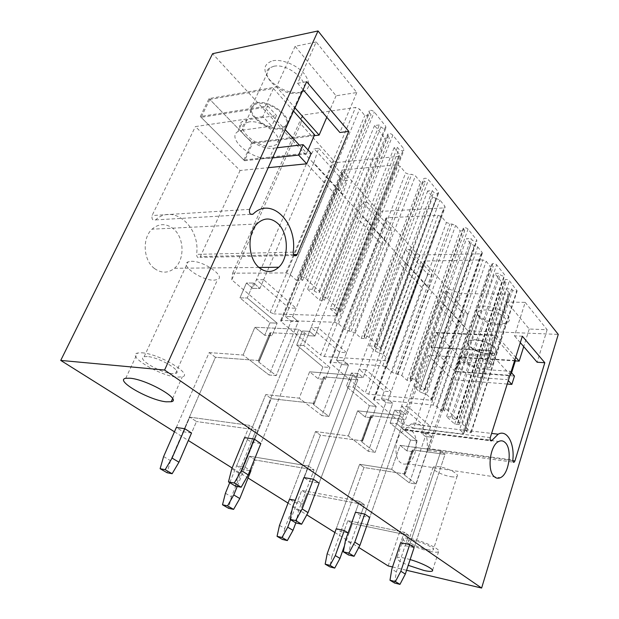 <?xml version="1.0" encoding="UTF-8"?>
<svg xmlns="http://www.w3.org/2000/svg" width="619" height="619" viewBox="0 0 619 619"><rect width="100%" height="100%" fill="white"/><g stroke="black" fill="none" stroke-linecap="round" stroke-linejoin="round"><path stroke-width="0.46" stroke-dasharray="3.1 2.32" d="M174.457 431.791L188.308 440.488M232.117 467.979L248.057 477.992M288.044 503.085L306.8 514.861M334.887 532.487L358.78 547.49M392.523 566.958L406.59 570.285M410.134 559.576L405.182 558.268C400.717 557.278 397.978 557.1 396.988 557.727C396.075 559.166 399.82 561.696 408.231 565.317M251.221 442.09L256.181 429.888L249.604 425.338L244.567 437.618L251.221 442.09L260.847 443.552L304.834 334.422L298.815 329.277L254.216 439.049L298.815 329.277L254.873 327.281L298.815 329.277L304.834 334.422L260.847 443.552M183.085 431.737L215.458 357.264L209.152 352.59L176.353 427.466L183.085 431.737L191.534 433.014L196.486 421.524L189.832 417.167L184.81 428.727L189.832 417.167L249.604 425.338L189.832 417.167L196.486 421.524L191.534 433.014M309.67 481.42L314.042 469.891L308.347 465.952L303.921 477.543L309.67 481.42L319.11 483.106L357.867 379.803L352.637 375.331L313.376 479.214L352.637 375.331L309.608 371.787L352.637 375.331L357.867 379.803L319.11 483.106M236.682 465.697L242.555 469.419L250.904 470.912L255.291 460.018L249.488 456.218L245.047 467.167L236.682 465.697L265.752 394.597L299.186 398.156L309.608 371.787L318.236 378.805L325.3 379.424L323.505 377.126L324.681 376.956L357.867 379.803L324.681 376.956L323.505 377.126L325.3 379.424L329.927 367.5L325.3 379.424L318.236 378.805L309.608 371.787L299.186 398.156L321.88 415.612L341.487 364.529L336.496 360.25L343.522 360.745L346.625 352.675L339.599 352.226L311.148 327.42L307.829 335.676L302.382 331.003L296.671 345.116L322.87 366.951L318.236 378.805L322.87 366.951L329.927 367.5L303.805 345.541L329.927 367.5L322.87 366.951L296.671 345.116L303.805 345.541L309.508 331.335L303.805 345.541L296.671 345.116L302.382 331.003L309.508 331.335L314.947 336.032L309.508 331.335L302.382 331.003L307.829 335.676L314.947 336.032L318.251 327.73L311.148 327.42M245.047 467.167L250.045 470.363M360.513 515.619L364.39 504.702L359.415 501.258L355.484 512.238L360.513 515.619L369.729 517.461L404.192 419.45L399.603 415.519L364.723 514.072L399.603 415.519L357.612 410.823L399.603 415.519L404.192 419.45L369.729 517.461M294.706 502.466L320.394 435.157L315.512 431.536L289.537 499.193L294.706 502.466L302.923 504.114L297.77 500.817L295.224 500.314M405.136 545.649L408.61 535.28L404.222 532.247L400.71 542.67L405.136 545.649L414.111 547.591L445.007 454.377L440.952 450.903L409.708 544.604L440.952 450.903L400.06 445.332L440.952 450.903L445.007 454.377L414.111 547.591M340.821 531.69L363.957 467.492L359.616 464.265L336.233 528.781L340.821 531.69L348.087 532.936M388.159 565.921L467.809 330.732L212.603 53.683M154.433 268.491C143.337 260.444 141.913 238.23 152.019 229.192C158.928 223.304 166.031 223.157 173.328 228.744C184.408 237.549 184.988 259.771 174.457 268.275C168.066 273.343 161.389 273.42 154.433 268.491M411.728 430.963C419.814 436.991 416.44 460.668 407.016 463.677C404.764 464.529 402.659 464.211 400.702 462.718C392.469 457.155 395.595 433.153 404.942 429.926C407.403 428.921 409.662 429.261 411.728 430.963M467.809 330.732L558.268 334.407M316.208 41.984L295.124 46.332L336.078 95.783L356.792 92.54L316.208 41.984L297.592 83.263L306.676 81.685M272.793 60.763C282.001 58.836 297.074 65.096 304.324 73.847C311.318 83.774 310.003 90.057 300.393 92.688C289.344 93.43 279.169 89.221 269.861 80.06C262.433 70.357 263.408 63.919 272.793 60.763M525.198 302.366L547.142 329.703L529.253 329.029L506.891 302.041L525.198 302.366L514.497 335.869L522.351 336.21M500.175 323.799L499.386 323.76C491.571 323.025 484.901 320.541 479.369 316.332C473.249 310.173 475.09 306.776 484.901 306.134C494.697 306.931 502.396 310.057 507.99 315.512C511.464 320.828 508.857 323.59 500.175 323.799M436.24 198.544L432.65 197.051L427.683 190.938L432.31 190.621L433.656 192.285C435.405 193.793 437.006 194.142 438.476 193.337L438.314 191.967L428.541 179.758C426.801 178.233 425.183 177.87 423.69 178.667L423.853 180.129L425.23 181.839L420.58 182.195L415.426 175.858L411.697 174.318L409.383 174.512L405.654 172.98L400.214 166.356L396.462 164.809L343.081 169.993L343.328 171.533L377.729 209.98L381.149 211.381L443.869 207.922L445.038 207.473L444.868 206.189L439.908 200.038L436.24 198.544L379.052 352.768L375.215 351.213L369.458 345.944L374.162 346.214L375.725 347.654L433.656 192.285M337.487 162.433L333.85 160.932L300.672 123.846L302.606 115.095L355.569 107.458L359.608 109.13L364.808 115.521L371.06 114.67L369.442 112.673L369.303 110.708C370.889 109.934 372.553 110.368 374.302 112L385.73 126.276L385.877 128.11C384.314 128.899 382.658 128.489 380.909 126.88L379.339 124.937L374.549 125.541L384.809 138.176L389.568 137.627L388.036 135.723L387.889 133.944C389.444 133.155 391.092 133.565 392.841 135.166L403.689 148.715L403.843 150.378C402.311 151.183 400.671 150.796 398.922 149.218L397.429 147.368L394.11 147.724L399.456 154.317L399.619 155.949L398.582 156.367L337.487 162.433L274.062 313.91L270.17 312.347L231.761 279.834L300.672 123.846M509.282 292.942L505.947 288.849L511.573 288.895L512.617 290.187C514.304 291.495 515.805 291.789 517.12 291.054L509.422 280.794C507.727 279.463 506.21 279.161 504.88 279.904L506.102 282.109L501.746 282.094L494.62 273.319L498.999 273.304L500.09 274.65C501.792 275.997 503.309 276.298 504.647 275.548L504.493 274.643L496.616 264.8C494.906 263.431 493.374 263.121 492.02 263.88L493.289 266.216L490.202 266.247L486.17 261.272L482.828 259.91L424.108 261.063L424.325 262.061L448.079 288.624L460.358 293.615L508.176 294.187L509.437 293.77L509.282 292.942L463.438 433.114L459.631 429.64L505.947 288.849M477.713 246.911L482.116 252.374L482.278 253.388L481.04 253.836L420.022 254.966L416.796 253.651L386.148 219.389L385.916 218.151L386.875 217.803L438.059 215.265L441.579 216.712L446.392 222.569L455.638 225.339L460.188 230.949L464.707 230.786L463.322 228.117C464.737 227.335 466.308 227.66 468.041 229.1L476.692 239.909L476.847 240.992C475.454 241.774 473.899 241.456 472.173 240.04L470.982 238.563L466.486 238.694L470.889 244.118L477.713 246.911L426.584 394.543L422.916 393.088L474.262 245.511M426.584 394.543L431.644 399.216L431.915 400.006L430.692 400.214L368.669 394.195L365.249 392.825L416.796 253.651M422.916 393.088L419.326 391.641L414.266 387.007L418.839 387.409L420.208 388.67C422.119 389.947 423.744 390.365 425.091 389.924L424.82 389.08L414.846 379.826C412.927 378.534 411.287 378.101 409.925 378.549L411.62 380.747L407.016 380.368L401.77 375.555L392.028 372.39L386.48 367.353L382.72 365.844L329.896 362.247L330.267 363.221L365.249 392.825M407.016 380.368L460.188 230.949M411.62 380.747L464.707 230.786M418.839 387.409L470.982 238.563M414.266 387.007L466.486 238.694M366.092 369.791L359.144 369.257L356.18 377.133L351.391 373.017L346.292 386.473L369.365 405.708L365.218 417.005L372.12 417.81L370.549 415.883L371.833 415.736L404.192 419.45L371.833 415.736L370.549 415.883L372.12 417.81L376.259 406.443L372.12 417.81L365.218 417.005L357.612 410.823L348.304 435.931L357.612 410.823L365.218 417.005L369.365 405.708L376.259 406.443L353.271 387.123L376.259 406.443L369.365 405.708L346.292 386.473L353.271 387.123L358.362 373.582L353.271 387.123L346.292 386.473L351.391 373.017L358.362 373.582L363.136 377.714L358.362 373.582L351.391 373.017L356.18 377.133L363.136 377.714L366.092 369.791L391.115 391.788L384.26 391.154L359.144 369.257M459.631 429.64L465.372 430.313L466.564 431.412C468.413 432.596 469.976 432.991 471.245 432.58L462.378 423.93C460.521 422.723 458.95 422.328 457.658 422.738L459.12 424.549L454.679 424.046L446.531 416.579L451.003 417.059L452.249 418.212C454.114 419.427 455.7 419.821 456.992 419.403L447.715 410.32C445.835 409.089 444.241 408.679 442.925 409.105L444.457 411.024L441.308 410.699L436.689 406.459L433.145 405.043L373.481 399.286L400.756 422.885L448.079 288.624M400.756 422.885L413.74 428.054L460.358 293.615M441.308 410.699L490.202 266.247M444.457 411.024L493.289 266.216M451.003 417.059L498.999 273.304M446.531 416.579L494.62 273.319M454.679 424.046L501.746 282.094M459.12 424.549L506.102 282.109M465.372 430.313L511.573 288.895M463.438 433.114L463.677 433.757L462.432 433.934L508.176 294.187M413.74 428.054L462.432 433.934M408.354 406.954L401.576 406.242L398.907 413.763L394.659 410.118L390.078 422.97L410.552 440.032L406.815 450.825L413.538 451.769L412.161 450.145L413.515 450.013L445.007 454.377L413.515 450.013L412.161 450.145L413.538 451.769L417.276 440.914L413.538 451.769L406.815 450.825L400.06 445.332L391.68 469.295L400.06 445.332L406.815 450.825L410.552 440.032L417.276 440.914L396.887 423.775L417.276 440.914L410.552 440.032L390.078 422.97L396.887 423.775L401.46 410.854L396.887 423.775L390.078 422.97L394.659 410.118L401.46 410.854L405.693 414.513L401.46 410.854L394.659 410.118L398.907 413.763L405.693 414.513L408.354 406.954L430.584 426.499L423.907 425.71L401.576 406.242M231.761 279.834L232.636 273.188L285.908 272.948L290.257 274.697L296.369 280.291L364.808 115.521M232.636 273.188L302.606 115.095M296.369 280.291L302.683 280.299L371.06 114.67M302.683 280.299L300.788 278.55L300.416 276.995C301.948 276.561 303.712 277.08 305.701 278.558L319.118 291.007L319.481 292.454C317.973 292.903 316.224 292.4 314.235 290.953L312.394 289.251L379.339 124.937M312.394 289.251L307.55 289.205L374.549 125.541M307.55 289.205L319.559 300.215L384.809 138.176M319.559 300.215L324.379 300.308L389.568 137.627M324.379 300.308L322.592 298.652L322.228 297.244C323.729 296.803 325.478 297.298 327.451 298.737L340.148 310.514L340.489 311.829C339.011 312.286 337.285 311.806 335.305 310.382L333.564 308.773L397.429 147.368M333.564 308.773L330.198 308.688L394.11 147.724M330.198 308.688L336.442 314.413L336.798 315.705L335.777 315.914L274.062 313.91M263.648 279.718L256.405 279.711L252.66 288.369L246.416 283.015L239.963 297.855L269.961 322.855L264.746 335.312L271.942 335.684L270.449 334.453L269.884 332.898L270.913 332.736L304.834 334.422L270.913 332.736L269.884 332.898L270.449 334.453L271.942 335.684L277.157 323.149L271.942 335.684L264.746 335.312L254.873 327.281L243.105 355.027L254.873 327.281L264.746 335.312L269.961 322.855L277.157 323.149L247.221 297.987L277.157 323.149L269.961 322.855L239.963 297.855L247.221 297.987L253.674 283.045L247.221 297.987L239.963 297.855L246.416 283.015L253.674 283.045L259.91 288.439L253.674 283.045L246.416 283.015L252.66 288.369L259.91 288.439L263.648 279.718L296.083 308.239L288.911 308.045L256.405 279.711M379.052 352.768L382.968 354.331L388.717 359.624L389.018 360.629L387.873 360.846L324.271 356.521L320.634 355.066L377.729 209.98M375.725 347.654C377.675 349.008 379.362 349.456 380.778 349L380.461 347.924L369.11 337.386C367.152 336.009 365.458 335.552 364.018 336.001L364.343 337.154L365.945 338.632L361.217 338.392L355.236 332.914L344.915 329.602L338.593 323.861L334.562 322.244L280.67 320.379L281.103 321.601L320.634 355.066M346.625 352.675L318.251 327.73M361.217 338.392L420.58 182.195M365.945 338.632L425.23 181.839M374.162 346.214L432.31 190.621M369.458 345.944L427.683 190.938M327.211 553.665L331.892 556.45L363.957 467.492L395.943 472.568L409.438 482.952L416.138 484.066L404.277 474.866L403.898 474.131L405.252 474.053L395.943 472.568L409.438 482.952L425.323 436.41L421.392 433.037L428.069 433.865L430.584 426.499M336.233 528.781L359.616 464.265L363.957 467.492L405.252 474.053L403.898 474.131L404.277 474.866L416.138 484.066L409.438 482.952L425.323 436.41L431.985 437.254L428.069 433.865L464.583 326.654L467.662 313.941L463.546 313.825L443.452 291.619L447.638 291.665L444.334 304.649L464.583 326.654M444.334 304.649L405.693 414.513L398.907 413.763L437.633 304.509L457.983 326.406L421.392 433.037L425.323 436.41L431.985 437.254L416.138 484.066L431.985 437.254L428.069 433.865L421.392 433.037L423.907 425.71M359.616 464.265L391.68 469.295L395.943 472.568L391.68 469.295L359.616 464.265M394.558 583.013L396.338 571.917L408.61 535.28L404.222 532.247L347.863 520.618L344.303 530.522L347.863 520.618L352.397 523.581L348.876 533.439M344.458 545.796L352.397 523.581L408.61 535.28L352.397 523.581L347.863 520.618L404.222 532.247L400.71 542.67M279.494 525.345L284.779 528.487L320.394 435.157L353.109 439.629L368.305 451.313L375.168 452.311L361.813 441.958L361.364 441.038L362.649 440.937L353.109 439.629L368.305 451.313L385.892 402.598L381.474 398.814L388.33 399.503L391.115 391.788M289.537 499.193L315.512 431.536L320.394 435.157L362.649 440.937L361.364 441.038L361.813 441.958L375.168 452.311L368.305 451.313L385.892 402.598L392.725 403.302L388.33 399.503L428.665 287.626L432.147 274.434L427.915 274.449L405.437 249.604L409.732 249.503L405.979 262.982L428.665 287.626M405.979 262.982L363.136 377.714L356.18 377.133L399.1 263.067L421.887 287.572L381.474 398.814L385.892 402.598L392.725 403.302L375.168 452.311L392.725 403.302L388.33 399.503L381.474 398.814L384.26 391.154M315.512 431.536L348.304 435.931L353.109 439.629L348.304 435.931L315.512 431.536M348.52 554.98L350.671 543.312L364.39 504.702L359.415 501.258L301.732 490.418L297.77 500.817M302.923 504.114L306.838 493.761L364.39 504.702L306.838 493.761L301.732 490.418L290.582 519.705M242.555 469.419L271.269 398.69L314.398 403.426L313.222 403.542L313.74 404.702L328.906 416.455L321.88 415.612L328.906 416.455L313.74 404.702L313.222 403.542L314.398 403.426L304.641 402.358L321.88 415.612L341.487 364.529L348.497 365.048L343.522 360.745L388.368 243.847L392.338 230.152L387.989 230.322L362.672 202.343L367.075 202.057L362.788 216.054L388.368 243.847M362.788 216.054L314.947 336.032L307.829 335.676L355.732 216.426L381.412 244.048L336.496 360.25L341.487 364.529L348.497 365.048L328.906 416.455L348.497 365.048L343.522 360.745L336.496 360.25L339.599 352.226M225.417 493.242L231.429 496.817L271.269 398.69L265.752 394.597L299.186 398.156L304.641 402.358L271.269 398.69L265.752 394.597L229.742 482.658M295.952 522.978L298.582 510.683L314.042 469.891L308.347 465.952L249.488 456.218L237.224 486.449M250.904 470.912L255.291 460.018L314.042 469.891L255.291 460.018L249.488 456.218L308.347 465.952L303.921 477.543M163.617 456.559L170.511 460.652L215.458 357.264L249.364 359.84L269.079 375.006L276.244 375.632L258.889 362.185L258.278 360.715L259.299 360.591L249.364 359.84L269.079 375.006L291.116 321.338L285.429 316.464L292.601 316.711L296.083 308.239M176.353 427.466L209.152 352.59L215.458 357.264L259.299 360.591L258.278 360.715L258.889 362.185L276.244 375.632L269.079 375.006L291.116 321.338L298.273 321.617L292.601 316.711L342.856 194.397L347.398 180.175L342.949 180.547L314.212 148.784L318.723 148.274L313.779 162.812L342.856 194.397M313.779 162.812L259.91 288.439L252.66 288.369L306.56 163.54L335.722 194.908L285.429 316.464L291.116 321.338L298.273 321.617L276.244 375.632L298.273 321.617L292.601 316.711L285.429 316.464L288.911 308.045M209.152 352.59L243.105 355.027L249.364 359.84L243.105 355.027L209.152 352.59M235.375 486.093L238.594 473.102L256.181 429.888L196.486 421.524L256.181 429.888L249.604 425.338L244.567 437.618M514.474 376.043L455.538 371.74L430.925 347.135L491.076 350.431L495.742 355.538L469.728 354.014C465.635 353.82 462.997 354.47 461.805 355.964C458.168 360.096 473.117 368.939 484.429 369.473L510.102 371.261L507.441 379.664L508.315 380.6M507.224 384.035L452.837 379.718L428.046 355.337L488.267 359.043L492.964 364.096L466.919 362.401C462.826 362.177 460.188 362.796 459.012 364.258C455.398 368.29 470.409 377.095 481.737 377.706L507.441 379.664M510.102 371.261L510.969 372.205M495.742 355.538L492.964 364.096M491.076 350.431L488.267 359.043M498.218 324.82L497.552 324.782C490.952 324.155 485.319 322.058 480.646 318.506C477.837 316.1 476.97 314.003 478.038 312.208C479.168 310.676 481.597 309.933 485.327 309.98C495.618 309.957 509.166 318.321 505.8 322.514C504.64 324.147 502.117 324.913 498.218 324.82M506.891 302.041L496.098 335.08L436.062 332.496L430.925 347.135M428.046 355.337L402.876 427.017C402.466 429.129 402.899 430.166 404.176 430.112L404.756 429.601L490.263 440.109M496.098 335.08L515.704 357.233M529.253 329.029L523.72 346.617M404.756 429.601L411.178 423.961C420.541 419.365 428.936 432.758 427.064 448.373C427.033 449.943 427.474 450.663 428.379 450.524L429.315 449.301L452.837 379.718M547.142 329.703L537.145 362.247M515.348 360.908L460.35 357.511L436.062 332.496M455.538 371.74L460.35 357.511M520.316 342.647L514.497 335.869M429.919 551.39C434.631 552.388 437.509 552.488 438.569 551.707C441.703 549.804 423.914 541.223 411.674 538.809C407.209 537.896 404.47 537.81 403.441 538.538C400.269 540.48 417.686 548.883 429.919 551.39M488.623 354.122C478.294 353.766 464.737 345.619 468.103 341.68C469.202 340.257 471.624 339.614 475.369 339.746C485.706 339.978 499.479 348.242 496.19 352.126C495.061 353.642 492.538 354.308 488.623 354.122M427.272 549.564C430.553 550.252 432.565 550.322 433.3 549.78C435.513 548.442 423.056 542.43 414.451 540.72C411.287 540.077 409.345 540.008 408.625 540.526C406.397 541.888 418.668 547.807 427.272 549.564M451.05 476.7C454.307 477.179 456.342 477.009 457.155 476.197C459.546 474.139 447.576 467.848 439.026 466.726C435.884 466.285 433.919 466.455 433.122 467.229C430.708 469.318 442.508 475.516 451.05 476.7M242.184 130.183L271.671 126.114L276.492 115.49L247.004 119.831L242.184 130.183L237.928 131.592C225.742 138.269 253.07 160.909 269.366 158.278L273.915 148.134C257.612 150.92 230.516 128.148 242.741 121.293L247.004 119.831M314.204 135.708L252.513 143.399L244.551 160.754L200.301 116.504L267.741 105.903L262.827 116.596L271.671 126.114M262.827 116.596L195.395 126.578L240.079 170.511L268.213 167.679M272.569 157.922L269.366 158.278M277.119 147.755L273.915 148.134M244.551 160.754L311.179 153.466M267.741 105.903L276.492 115.49M273.675 66.303L269.714 67.881C258.347 74.984 282.055 96.432 296.981 93.136L301.585 91.295C312.549 84.439 288.74 62.643 273.675 66.303M240.079 170.511L199.983 257.372C197.941 258.278 196.796 257.28 196.563 254.378C200.734 227.452 173.66 203.078 155.601 219.9C152.746 220.697 151.562 219.25 152.065 215.559L195.395 126.578M356.792 92.54L339.877 132.505M336.078 95.783L326.801 117.277M295.124 46.332L276.469 86.915L294.977 107.838M200.301 116.504L209.021 98.591L276.469 86.915M303.101 89.678L297.592 83.263M141.852 352.807C159.091 353.619 193.67 374.534 182.272 376.855L177.104 377.11C160.035 376.004 125.827 355.569 137.519 353.039L141.852 352.807M256.746 102.7L252.807 104.124C241.572 110.669 265.992 131.715 280.91 128.899L285.491 127.243C296.339 120.937 271.803 99.535 256.746 102.7M252.513 143.399L209.021 98.591M147.26 356.536L144.134 356.699C135.956 358.455 160.012 372.862 172.036 373.613L175.579 373.435C183.611 371.787 159.362 357.148 147.26 356.536M191.225 261.326C203.442 260.653 226.005 276.445 217.609 279.533L213.981 280.183C201.848 280.67 179.425 265.118 188.014 261.907L191.225 261.326M488.221 353.681C478.533 353.348 465.821 345.712 468.97 342.021C470.007 340.682 472.282 340.079 475.794 340.202C485.482 340.427 498.388 348.172 495.301 351.816C494.248 353.232 491.881 353.851 488.221 353.681M490.472 366.672C489.428 368.034 487.076 368.607 483.4 368.39C473.697 367.941 460.876 360.359 463.987 356.815C465.008 355.53 467.283 354.973 470.796 355.144C480.506 355.484 493.529 363.175 490.472 366.672L495.301 351.816M436.503 332.952L459.94 357.093L455.12 371.33L431.373 347.584L436.503 332.952L493.15 335.413L514.876 359.832M515.472 360.498L459.94 357.093M511.565 372.862L510.776 375.377L455.12 371.33M510.776 375.377L488.128 350.71L431.373 347.584M488.128 350.71L493.15 335.413M248.985 121.92L245.279 123.181C234.833 129.038 258.061 148.583 272.051 146.169L276.314 144.714C286.435 139.058 263.09 119.196 248.985 121.92M284.454 126.562C294.629 120.635 271.633 100.588 257.519 103.543L253.805 104.882C243.29 111.01 266.185 130.748 280.175 128.102L284.454 126.562L276.314 144.714M293.53 111.08L273.412 88.471L209.826 99.419L251.786 142.649L314.614 134.772M299.356 145.132L306.668 153.094L243.816 160.019L201.121 117.316L264.7 107.389L285.197 129.711M243.816 160.019L251.786 142.649M209.826 99.419L201.121 117.316M273.412 88.471L264.7 107.389M306.668 153.094L308.007 149.999M437.633 304.509L443.452 291.619M457.983 326.406L463.546 313.825M447.638 291.665L467.662 313.941M331.892 556.45L329.881 566.88M396.338 571.917L391.812 569.085M295.82 522.893L306.838 493.761L301.732 490.418L359.415 501.258L355.484 512.238M399.1 263.067L405.437 249.604M421.887 287.572L427.915 274.449M409.732 249.503L432.147 274.434M284.779 528.487L282.396 539.42M350.671 543.312L345.526 540.093M355.732 216.426L362.672 202.343M381.412 244.048L387.989 230.322M367.075 202.057L392.338 230.152M231.429 496.817L228.573 508.292M298.582 510.683L292.686 506.984M306.56 163.54L314.212 148.784M335.722 194.908L342.949 180.547M318.723 148.274L347.398 180.175M170.511 460.652L167.084 472.73M238.594 473.102L231.769 468.823M368.669 394.195L420.022 254.966M330.267 363.221L386.148 219.389M330.832 362.084L386.875 217.803M382.72 365.844L438.059 215.265M386.48 367.353L441.579 216.712M392.028 372.39L446.392 222.569M395.75 373.884L449.889 224.001M398.04 374.062L452.133 223.908M401.77 375.555L455.638 225.339M410.211 379.447L463.484 229.27M414.846 379.826L468.041 229.1M424.82 389.08L476.692 239.909M420.208 388.67L472.173 240.04M419.326 391.641L470.889 244.118M431.644 399.216L482.116 252.374M430.692 400.214L481.04 253.836M373.806 400.075L424.325 262.061M374.495 399.131L425.145 260.707M433.145 405.043L482.828 259.91M436.689 406.459L486.17 261.272M443.181 409.855L492.175 264.839M447.715 410.32L496.616 264.8M456.745 418.699L504.493 274.643M452.249 418.212L500.09 274.65M457.905 423.427L505.034 280.786M462.378 423.93L509.422 280.794M471.005 431.938L516.966 290.226M466.564 431.412L512.617 290.187M285.908 272.948L355.569 107.458M290.257 274.697L359.608 109.13M300.788 278.55L369.442 112.673M305.701 278.558L374.302 112M319.118 291.007L385.73 126.276M314.235 290.953L380.909 126.88M322.592 298.652L388.036 135.723M327.451 298.737L392.841 135.166M340.148 310.514L403.689 148.715M335.305 310.382L398.922 149.218M336.442 314.413L399.456 154.317M335.777 315.914L398.582 156.367M270.17 312.347L333.85 160.932M324.271 356.521L381.149 211.381M387.873 360.846L443.869 207.922M281.103 321.601L343.328 171.533M388.717 359.624L444.868 206.189M281.506 320.224L343.94 169.668M334.562 322.244L396.462 164.809M338.593 323.861L400.214 166.356M344.915 329.602L405.654 172.98M348.899 331.204L409.383 174.512M351.244 331.304L411.697 174.318M355.236 332.914L415.426 175.858M364.343 337.154L423.853 180.129M369.11 337.386L428.541 179.758M380.461 347.924L438.314 191.967M375.215 351.213L432.65 197.051M382.968 354.331L439.908 200.038M405.252 474.053L413.515 450.013L405.252 474.053M404.277 474.866L412.517 450.926L404.277 474.866M362.649 440.937L371.833 415.736L362.649 440.937M361.813 441.958L370.967 416.858L361.813 441.958M314.398 403.426L324.681 376.956L314.398 403.426M313.74 404.702L323.985 378.348L313.74 404.702M259.299 360.591L270.913 332.736L259.299 360.591M258.889 362.185L270.449 334.453L258.889 362.185M484.429 369.473L481.737 377.706M469.728 354.014L466.919 362.401M490.287 437.594L402.876 427.017M512.818 460.675L429.315 449.301M427.064 448.373L512.834 460.01M293.584 254.548L200.626 256.498M249.573 209.338L152.065 215.559M293.197 252.142L196.563 254.378M250.641 214.282L155.601 219.9M329.896 362.247L385.916 218.151M409.925 378.549L463.322 228.117M425.091 389.924L476.847 240.992M431.915 400.006L482.278 253.388M373.481 399.286L424.108 261.063M442.925 409.105L492.02 263.88M456.992 419.403L504.647 275.548M457.658 422.738L504.88 279.904M471.245 432.58L517.12 291.054M463.677 433.757L509.437 293.77M300.416 276.995L369.303 110.708M319.481 292.454L385.877 128.11M322.228 297.244L387.889 133.944M340.489 311.829L403.843 150.378M336.798 315.705L399.619 155.949M389.018 360.629L445.038 207.473M280.67 320.379L343.081 169.993M364.018 336.001L423.69 178.667M380.778 349L438.476 193.337M403.898 474.131L412.161 450.145L403.898 474.131M361.364 441.038L370.549 415.883L361.364 441.038M313.222 403.542L323.505 377.126L313.222 403.542M258.278 360.715L269.884 332.898L258.278 360.715M461.805 355.964L459.012 364.258M497.552 324.782L499.386 323.76M480.646 318.506L479.369 316.332M404.942 429.926L498.713 441.479M407.016 463.677L500.322 477.706M438.569 551.707L432.557 570.37M403.441 538.538L396.988 557.727M404.176 430.112L490.674 440.79M411.178 423.961L491.602 433.424M428.379 450.524L513.36 462.184M468.103 341.68L478.038 312.208M496.19 352.126L505.8 322.514M457.155 476.197L433.3 549.78M433.122 467.229L408.625 540.526M237.928 131.592L242.741 121.293M258.928 267.447L174.457 268.275M256.893 223.962L152.019 229.192M172.6 398.628L182.272 376.855M125.75 378.279L137.519 353.039M294.273 255.477L199.983 257.372M269.714 67.881L252.807 104.124M301.585 91.295L285.491 127.243M175.579 373.435L217.609 279.533M144.134 356.699L188.014 261.907M463.987 356.815L468.97 342.021M253.805 104.882L245.279 123.181"/><path stroke-width="0.93" d="M318.027 30.95L164.592 370.038L481.621 588.05L558.268 334.407L318.027 30.95L212.603 53.683L60.732 360.413L164.592 370.038M513.36 462.184L514.049 462.285C513.197 462.447 512.787 461.689 512.834 460.01C514.729 443.328 506.992 429.153 498.14 434.198L491.478 440.883C490.279 440.96 489.884 439.861 490.287 437.594L522.351 336.21L544.813 362.719L537.145 362.247L520.316 342.647M514.049 462.285L514.938 460.969L544.813 362.719M297.166 254.471L348.799 131.398L306.676 81.685L249.573 209.338C249.047 213.393 250.2 214.994 253.039 214.135C271.091 195.797 297.522 222.732 293.197 252.142C293.406 255.314 294.512 256.413 296.532 255.43L297.166 254.471L293.584 254.548M505.058 442.477C503.139 440.682 501.026 440.349 498.713 441.479C489.915 445.1 486.743 470.997 494.419 476.8C496.237 478.363 498.202 478.665 500.322 477.706C509.174 474.262 512.563 448.806 505.058 442.477M277.946 223.591C270.805 217.362 263.779 217.486 256.893 223.962C246.803 233.912 248.033 258.564 258.951 267.47C265.799 272.925 272.383 272.855 278.728 267.253C289.166 257.875 288.779 233.386 277.946 223.591M60.732 360.413L174.457 431.791M188.308 440.488L232.117 467.979M248.057 477.992L288.044 503.085M306.8 514.861L334.887 532.487M358.78 547.49L388.159 565.921L392.523 566.958M406.59 570.285L481.621 588.05M166.085 401.801L171.215 401.739C182.473 399.982 147.237 379.54 130.052 378.217L125.75 378.279C114.236 380.228 149.063 400.207 166.085 401.801M408.231 565.317L423.736 570.409C428.449 571.492 431.327 571.685 432.356 571.004C434.809 569.588 422.166 563.035 410.134 559.576M254.216 439.049L241.41 470.564L248.227 474.866L260.847 443.552L254.216 439.049L244.567 437.618L231.769 468.823L228.473 481.892L235.375 486.093L241.155 487.223L234.261 483.006L228.473 481.892M184.81 428.727L172.051 458.075L178.953 462.2L191.534 433.014L184.81 428.727L176.353 427.466L163.617 456.559L160.112 468.699L167.084 472.73L172.136 473.721L165.172 469.674L160.112 468.699M313.376 479.214L302.157 508.919L308.03 512.633L319.11 483.106L313.376 479.214L303.921 477.543L292.686 506.984L290.002 519.349L295.952 522.978L301.623 524.216L295.689 520.579L290.002 519.349M250.045 470.363L250.904 470.912L239.785 498.535L233.587 509.383L228.573 508.292L222.507 504.787L225.417 493.242L229.742 482.658M364.723 514.072L354.788 542.159L359.902 545.393L369.729 517.461L364.723 514.072L355.484 512.238L345.526 540.093L343.328 551.823L348.52 554.98L354.06 556.288L348.884 553.123L343.328 551.823M295.224 500.314L289.537 499.193L279.494 525.345L277.057 536.333L282.396 539.42L287.332 540.58L282.009 537.485L277.057 536.333M409.708 544.604L400.826 571.236L405.329 574.076L414.111 547.591L409.708 544.604L400.71 542.67L391.812 569.085L389.993 580.235L394.558 583.013L399.959 584.367L395.409 581.581L389.993 580.235M348.087 532.936L344.303 530.522L336.233 528.781L327.211 553.665L325.161 564.149L329.881 566.88L334.724 568.087L330.012 565.356L325.161 564.149M508.315 380.6L511.843 384.399L507.224 384.035M510.969 372.205L514.474 376.043L511.843 384.399M515.704 357.233L519.155 361.14L515.348 360.908M523.72 346.617L519.155 361.14M268.213 167.679L306.714 163.795L298.613 155.083L272.569 157.922M306.714 163.795L311.179 153.466L303.155 144.684L277.119 147.755M303.155 144.684L298.613 155.083M348.799 131.398L339.877 132.505L303.101 89.678M326.801 117.277L319.102 135.097L314.204 135.708M294.977 107.838L319.102 135.097M514.876 359.832L515.472 360.498L511.565 372.862M293.53 111.08L314.614 134.772L308.007 149.999M299.356 145.132L285.197 129.711M344.303 530.522L335.297 555.599L339.963 558.384L334.724 568.087M344.458 545.796L339.963 558.384M335.297 555.599L330.012 565.356M405.329 574.076L399.959 584.367M400.826 571.236L395.409 581.581M290.582 519.705L287.734 527.187L293.004 530.336L287.332 540.58M295.82 522.893L293.004 530.336M287.734 527.187L282.009 537.485M359.902 545.393L354.06 556.288M354.788 542.159L348.884 553.123M237.224 486.449L233.781 494.952L239.785 498.535M233.781 494.952L227.529 505.87L233.587 509.383M227.529 505.87L222.507 504.787M308.03 512.633L301.623 524.216M302.157 508.919L295.689 520.579M178.953 462.2L172.136 473.721M172.051 458.075L165.172 469.674M248.227 474.866L241.155 487.223M241.41 470.564L234.261 483.006M514.938 460.969L512.818 460.675M490.263 440.109L492.035 440.326M253.039 214.135L250.641 214.282M432.557 570.37L432.356 571.004M490.674 440.79L491.478 440.883M491.602 433.424L498.14 434.198M278.728 267.253L258.928 267.447M171.215 401.739L172.6 398.628M296.532 255.43L294.273 255.477"/></g></svg>

